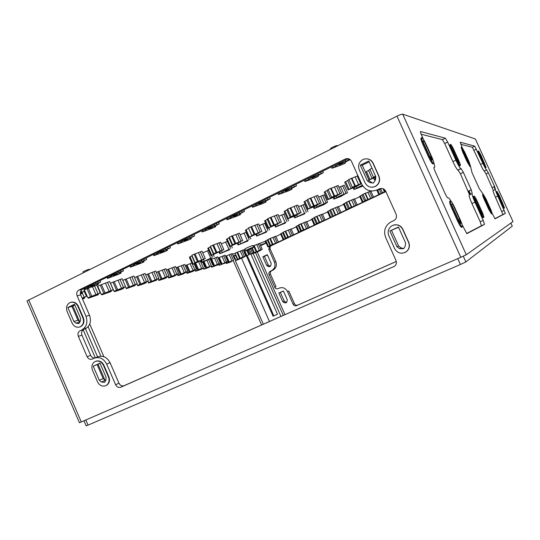 <?xml version="1.0" encoding="UTF-8"?>
<svg xmlns="http://www.w3.org/2000/svg" width="540" height="540" viewBox="0 0 540 540"><rect width="100%" height="100%" fill="white"/><g stroke="black" fill="none" stroke-linecap="round" stroke-linejoin="round"><path stroke-width="0.81" d="M375.611 179.084L374.342 179.786L375.584 179.368M208.643 250.324L202.777 252.835M227.313 241.326L221.326 243.884M246.274 232.193L240.172 234.806M265.531 222.939L259.308 225.585M285.113 213.57L278.748 216.23M307.949 211.619L304.661 204.248L298.499 206.732M327.591 202.237L324.041 203.756C320.686 204.971 318.31 206.098 316.919 207.144L314.132 208.582L323.838 204.674L327.591 202.237L324.263 194.792L318.566 197.08M347.531 192.672L344.183 185.193L338.965 187.285M205.268 258.505L202.061 251.215L194.177 254.232L191.876 255.272L195.102 262.615L196.162 262.4L192.584 264.472L205.274 258.518L195.102 262.615M191.835 255.933L189.392 257.209M223.844 249.595L220.61 242.251L212.76 245.248L210.438 246.301L213.698 253.699L214.704 253.51L210.992 255.65L223.85 249.608L213.698 253.699M210.593 246.652L207.765 248.319L210.992 255.65M242.71 240.55L239.436 233.159L231.633 236.129L229.291 237.195L232.578 244.647L233.537 244.478L229.682 246.692L242.716 240.563L232.578 244.647M229.439 237.532L226.422 239.308L229.682 246.692M261.866 231.363L258.566 223.918L250.803 226.868L248.434 227.941L251.755 235.447L252.659 235.312L248.663 237.6L261.873 231.383L251.755 235.447M248.576 228.272L245.383 230.175M281.333 222.055L271.235 226.112L272.086 225.997L267.941 228.359L281.333 222.055L277.992 214.529L267.887 218.565M268.022 218.869L264.627 220.887M301.091 212.558L297.729 204.998L287.712 209.027M287.773 209.318L284.162 211.43L287.523 218.977L291.148 217.438C294.57 216.189 296.953 215.062 298.296 214.036L301.104 212.578L291.026 216.621L291.823 216.533L287.523 218.977M321.179 202.925L317.776 195.311L307.773 199.334M307.841 199.611L304.027 201.866M341.597 193.158L331.56 197.188L332.249 197.154L327.618 199.76L331.27 198.207C334.706 196.965 337.169 195.791 338.654 194.684L341.597 193.158L338.148 185.47L328.158 189.479M328.232 189.749L324.203 192.125M330.521 198.275L327.091 190.6L330.527 198.254M357.939 175.723L348.874 179.469M348.955 179.732L344.689 182.203L348.151 189.925L351.817 188.359C355.259 187.124 357.764 185.929 359.323 184.768L361.523 183.708M361.422 183.485L352.323 187.232L352.951 187.225L351.135 188.386L347.659 180.664L351.135 188.386L348.151 189.925M370.022 169.553L365.533 172.172M375.516 176.06L372.067 178.355L368.564 170.566L372.067 178.355L369.016 179.921L375.779 177.167M371.979 168.203L369.927 169.29M278.363 242.089L270.486 245.329L267.921 246.949L278.363 242.089L275.758 236.216L267.874 239.443M267.955 239.632L265.329 241.103M270.027 245.889L267.435 240.037L270.027 245.882M293.74 234.833L285.876 238.073L283.176 239.753L293.74 234.833L291.114 228.926L283.298 232.146M283.325 232.328L280.571 233.874M282.71 232.76L285.329 238.667L282.71 232.787M309.305 227.489L301.455 230.715L298.627 232.463L309.305 227.489L306.659 221.542L298.85 224.762M298.883 224.937L296.001 226.55M325.067 220.05L317.223 223.27L314.267 225.085L325.067 220.05L322.4 214.07L314.597 217.282M314.631 217.458L311.614 219.125L314.267 225.085L309.278 227.421M313.841 217.991L316.507 223.958L313.841 218.005M341.024 212.504L338.337 206.503L330.541 209.709M330.581 209.878L327.436 211.633M329.704 210.465L332.384 216.472L330.109 217.613L341.03 212.517L332.384 216.472L329.697 210.478M357.183 204.876L354.476 198.841L346.694 202.041M346.734 202.21L343.44 204.019L346.14 210.047L357.19 204.89L349.373 208.103L346.14 210.047M373.558 197.168L365.756 200.374L362.381 202.385L373.558 197.168L370.825 191.079L363.042 194.279M363.089 194.441L359.66 196.324L362.381 202.385M234.873 259.619L232.214 253.584L225.531 256.19M227.819 261.367L219.132 265.302L225.457 262.94L227.819 261.367L225.099 255.204L218.14 257.911M220.462 263.189L211.775 266.74L212.645 266.544L211.606 267.199L218.113 264.782L220.462 263.189L217.694 256.898L210.431 259.706M191.923 262.973L185.2 265.606M187.697 271.289L178.052 275.204L179.098 274.968L178.065 275.643L183.269 273.922L187.697 271.289L184.68 264.425L176.006 267.759M178.544 273.557L168.629 277.567L169.729 277.317L168.696 278.006L174.096 276.224L178.544 273.557L175.466 266.524L166.374 270.02M168.959 275.92L165.807 268.724L156.276 272.396M158.902 278.411L148.392 282.643L149.607 282.373L148.588 283.068L156.701 280.139L155.52 280.402L156.472 279.653L158.902 278.411L155.675 271.033L145.665 274.894M148.338 281.016L145.037 273.463L134.514 277.533M137.234 283.77L126.056 288.245L127.413 287.942L126.407 288.65L135.122 285.532L133.805 285.829L134.717 285.059L137.234 283.77L133.853 276.014L122.783 280.321M125.537 286.652L122.074 278.694L113.008 282.137L110.511 283.264L113.994 291.269L115.432 290.952L114.433 291.661L121.028 289.548L123.485 288.441L122.094 288.752L125.543 286.659L113.994 291.269M113.211 289.703L109.661 281.529L100.264 285.079L97.7 286.227L101.277 294.462L102.796 294.125L101.81 294.84L111.227 291.512L109.755 291.836L110.612 291.06L113.218 289.71L101.277 294.462M84.699 289.008L84.173 289.373L87.838 297.83L89.458 297.473L88.479 298.195L98.287 294.746L96.728 295.09L97.551 294.307L100.197 292.93L87.838 297.83M253.631 247.192L252.916 245.572C253.233 244.964 244.85 248.603 244.944 249.035L244.958 249.068M83.876 290.425L84.564 290.264M97.706 287.192L98.078 287.105M235.818 254.988L235.103 253.361L232.463 254.158M245.815 255.886L243.196 249.953L236.972 252.403L235.096 253.26L237.722 259.22L238.478 259.051L235.366 260.752L243.398 257.438L245.822 255.893L237.722 259.22M243.351 250.304L244.343 249.831M245.045 249.257L244.269 249.676L246.888 255.596L249.237 254.637L246.888 255.596M262.231 249.257L259.632 243.392L253.078 245.943M265.363 241.191L259.659 243.439M275.886 236.507L280.719 234.212M291.242 229.216L296.15 226.888M306.794 221.839L311.769 219.476M322.535 214.367L327.584 211.97M338.472 206.806L343.602 204.37M354.618 199.145L359.815 196.675M370.96 191.39L371.702 191.038M89.505 269.46L89.492 269.426C89.559 268.812 82.728 271.579 82.991 272.059L83.005 272.079M337.406 145.854L337.345 145.719C337.797 144.767 330.568 147.913 330.473 148.716L330.527 148.838M495.443 189.439L493.108 190.499C492.878 190.964 493.648 193.199 495.416 197.188L502.949 214.475L494.863 218.707M484.232 170.998L486.581 169.911L484.225 170.998L486.034 173.894L493.29 190.418M484.225 170.998C483.59 170.572 482.348 168.386 480.506 164.43L482.868 163.33C484.718 167.292 485.953 169.486 486.581 169.911L488.369 172.814L494.593 186.476L495.47 189.432C495.248 189.891 496.024 192.119 497.799 196.115L505.352 213.408L495.032 218.835L492.075 213.212M460.782 144.322L472.365 147.272L480.506 164.43M462.152 147.38L460.208 142.216L474.728 146.151L482.868 163.33M470.563 166.34L471.967 172.51L479.304 188.636L483.179 194.197M472.163 193.597L469.226 194.933C468.788 195.554 469.685 198.423 471.933 203.54L480.202 221.758L481.457 225.727L466.594 233.51M421.16 134.231L442.388 139.637L444.683 143.505L452.905 161.615C455.274 166.678 456.941 169.479 457.913 170.033L460.897 168.642L457.913 170.033L460.39 173.725L469.537 194.792M471.933 203.54L474.957 202.169L483.233 220.408L484.508 224.377L466.85 233.658L462.233 224.998M474.957 202.169C472.702 197.053 471.791 194.184 472.217 193.57L471.258 189.776L463.34 172.348L461.16 168.656L458.197 170.046L460.897 168.642C459.932 168.082 458.271 165.267 455.902 160.205L447.667 142.074L445.379 138.193L420.485 131.531M423.509 139.516L421.781 135.695C420.633 133.063 420.235 131.659 420.593 131.477M433.877 163.06C434.788 165.834 434.963 167.258 434.403 167.333L434.012 167.312C433.654 167.562 434.072 169.067 435.274 171.828L445.075 193.475C446.337 196.162 447.255 197.64 447.836 197.91L448.281 197.843C448.814 197.924 449.719 199.017 451.001 201.116M475.396 139.03L512.993 221.576L466.297 254.738L460.802 257.303L79.434 422.752L27.007 300.935M510.86 223.088L512.264 226.166L465.878 261.927L460.411 264.506L88.047 425.135L86.164 425.864L83.997 420.836M249.237 254.637L247.306 250.27M250.891 254.09L252.585 253.24L250.108 254.286L248.184 249.925M250.871 254.097L277.486 314.233L273.078 316.19L244.627 251.816L245.086 251.512M250.884 254.077L250.108 254.286M394.308 266.369L124.173 385.655C121.952 386.35 120.218 385.533 118.962 383.204L110.099 362.738C107.048 357.122 102.883 355.185 97.592 356.92L84.861 327.436M206.537 260.104L209.459 258.781L206.537 260.104M211.687 257.769L201.717 262.346L211.532 258.383L210.553 258.572L211.687 257.769M210.661 257.999L207.515 250.864M224.633 251.444L227.583 250.108L224.633 251.444M229.831 249.089L219.76 253.719L229.554 249.763L228.623 249.932L229.838 249.095M228.845 249.298L225.679 242.109M243 242.656L245.984 241.306L243 242.656M248.251 240.28L238.066 244.964L247.847 241.016L246.962 241.164L248.251 240.28M247.313 240.469L244.107 233.226M261.65 233.739L264.661 232.369L261.65 233.739M266.949 231.336L256.649 236.075L266.409 232.139L265.579 232.261L266.949 231.336M258.599 233.26L259.24 234.718L258.593 233.267M266.058 231.498L262.825 224.208M280.584 224.681L283.628 223.29L280.584 224.681M285.93 222.257L275.522 227.05L285.262 223.121L284.479 223.222L285.93 222.257M278.174 225.686L277.526 224.228L278.174 225.666M285.086 222.392L281.826 215.048M299.808 215.48L302.886 214.076L299.808 215.48M305.208 213.037L294.678 217.89L304.398 213.968L303.669 214.049L305.208 213.037M297.398 216.506L296.744 215.042M304.412 213.145L301.118 205.747M319.329 206.145L322.441 204.721L319.329 206.145M316.919 207.144L316.258 205.706L316.919 207.144M324.041 203.756L320.713 196.304M339.161 196.654L342.306 195.217L339.161 196.654M344.662 194.164L347.544 192.692L343.973 194.218C340.619 195.433 338.202 196.58 336.737 197.667L333.889 199.132L341.185 196.331L344.662 194.164M336.737 197.681L336.076 196.216L336.737 197.667M343.973 194.218L340.612 186.712M362.448 185.524L359.249 186.988L362.475 185.571M362.279 185.24L353.957 189.533L362.833 186.118M356.873 188.048L356.204 186.57L356.873 188.042M197.505 262.177L200.495 260.827L197.505 262.177M198.329 261.367L195.109 254.036M201.697 260.03L198.484 252.72M215.973 253.328L218.997 251.957L215.973 253.328M216.904 252.457L213.651 245.079M220.266 251.134L217.019 243.769M234.731 244.337L237.782 242.953L234.731 244.337M235.771 243.412L232.49 235.973M239.119 242.096L235.838 234.677M253.773 235.204L256.858 233.806L253.773 235.204M254.934 234.225L251.613 226.732M258.262 232.916L254.954 225.443M273.119 225.936L276.237 224.512L273.119 225.936M270.641 226.962L267.32 219.47M274.394 224.89L271.046 217.35M277.709 223.594L274.367 216.068M292.768 216.513L295.92 215.075L292.768 216.513M290.291 217.559L286.929 209.999M294.165 215.413L290.783 207.812M297.466 214.124L294.091 206.537M312.734 206.948L315.913 205.49L312.734 206.948M318.317 204.41L321.185 202.946L311.128 206.982L311.87 206.921L310.25 207.995L307.409 209.446L311.047 207.893C314.476 206.658 316.899 205.504 318.317 204.437L318.317 204.41M310.25 207.995L306.848 200.374M314.253 205.781L310.838 198.119M317.54 204.498L314.125 196.864M333.018 197.222L336.238 195.743L333.018 197.222M334.665 195.993L331.209 188.278M337.932 194.724L334.483 187.029M353.626 187.346L356.886 185.848L353.626 187.346M355.408 186.044L351.918 178.274M358.655 184.788L355.171 177.032M375.739 176.553L374.524 177.269L375.806 176.884M80.48 294.206L82.303 293.274L80.534 293.645L81.351 292.775L84.213 291.276L80.318 292.835M255.866 252.234L258.289 251.141L255.866 252.234M280.962 316.42L253.172 253.591L252.092 253.523M253.172 253.591L259.74 250.85L262.238 249.264L254.293 252.531L252.241 253.861M253.915 253.044L251.822 248.312L253.915 253.044M256.784 251.539L254.178 245.653M259.396 250.486L256.797 244.607M239.416 258.876L241.859 257.776L239.416 258.876M240.273 258.201L237.641 252.254M242.939 257.128L240.314 251.181M271.964 245.079L274.394 243.972L271.964 245.079M272.95 244.35L270.338 238.464M275.542 243.304L272.93 237.425M287.267 237.857L289.717 236.743L287.267 237.857M288.326 237.094L285.694 231.167M290.905 236.054L288.279 230.141M302.758 230.546L305.228 229.419L302.758 230.546M300.821 231.376L298.181 225.443M303.892 229.743L301.246 223.79M306.464 228.71L303.818 222.763M318.445 223.142L320.942 222.007L318.445 223.142M319.66 222.304L316.987 216.31M322.218 221.279L319.545 215.298M334.328 215.649L336.845 214.501L334.328 215.649M335.617 214.772L332.924 208.744M338.168 213.752L335.475 207.731M350.413 208.062L352.951 206.901L350.413 208.062M345.755 202.851L348.462 208.892L345.755 202.858M351.783 207.144L349.063 201.083M354.321 206.132L351.608 200.077M366.694 200.381L369.265 199.199L366.694 200.381M364.743 201.211L362.016 195.136M368.152 199.415L365.411 193.32M370.676 198.41L367.943 192.321M383.191 192.591L385.783 191.403L383.191 192.591M385.715 191.167L378.824 194.63L385.911 191.592M381.233 193.428L379.458 189.472M384.73 191.592L383.528 188.912M228.386 262.656L230.87 261.529L228.386 262.656M232.76 260.678L228.508 262.156L226.361 263.486L230.621 262.028L232.767 260.685M229.203 261.988L226.537 255.933M231.944 260.881L229.277 254.84M221.211 264.458L223.742 263.311L221.211 264.458M222.014 263.783L219.294 257.6M224.816 262.656L222.102 256.487M213.739 266.335L216.317 265.167L213.739 266.335M214.522 265.653L211.741 259.342M217.397 264.499L214.623 258.201M205.943 268.292L208.582 267.104L205.943 268.292M210.587 266.193L205.916 267.806L203.762 269.176L208.454 267.597L210.607 266.2M206.705 267.611L203.999 261.448M209.655 266.423L206.928 260.226M197.809 270.338L200.502 269.123L197.809 270.338M202.547 268.191L197.721 269.851L195.568 271.242L200.421 269.615L202.466 268.691L201.542 268.9L202.547 268.191M198.551 269.649L195.71 263.176M201.582 268.434L198.74 261.968M189.317 272.471L192.065 271.228L189.317 272.471M194.157 270.277L196.439 269.129L189.162 271.991L187.049 272.943L188.048 272.72L187.009 273.395L192.038 271.721L194.123 270.776L193.151 270.992L194.184 270.29M190.026 271.775L187.076 265.039M193.144 270.533L190.188 263.81M180.434 274.705L183.242 273.436L180.434 274.705M181.116 274.003L178.099 267.111M184.316 272.727L181.305 265.849M171.133 277.04L174.008 275.744L171.133 277.04M171.788 276.332L168.703 269.285M175.082 275.022L171.997 267.982M161.393 279.484L164.336 278.161L161.393 279.484M166.563 277.142L168.959 275.926L161.014 279.025L158.753 280.044L159.908 279.788L158.882 280.476L164.491 278.633L166.718 277.627L165.598 277.884L166.563 277.142M162.014 278.775L158.855 271.553M165.402 277.432L162.25 270.223M151.18 282.056L154.184 280.699L151.18 282.056M151.754 281.34L148.52 273.942M155.25 279.956L152.024 272.572M140.447 284.749L143.532 283.365L140.447 284.749M145.868 282.292L148.345 281.023L146.435 281.718L137.504 285.377L138.787 285.086L137.774 285.788L143.843 283.817L146.178 282.771L144.936 283.048L145.868 282.292M140.981 284.033L137.666 276.446M144.585 282.609L141.284 275.036M129.168 287.584L132.327 286.166L129.168 287.584M129.647 286.868L126.252 279.079M133.373 285.397L129.985 277.627M117.288 290.567L120.535 289.109L117.288 290.567M117.713 289.845L114.237 281.853M121.561 288.333L118.091 280.361M104.774 293.713L108.101 292.221L104.774 293.713M105.125 292.99L101.561 284.783M109.114 291.431L105.55 283.237M91.557 297.034L94.979 295.502L91.557 297.034M91.841 296.312L88.317 288.198M95.965 294.698L92.421 286.538M82.559 299.16L84.611 298.168L82.951 298.532L83.734 297.743L86.434 296.339L82.114 298.127M91.044 286.625L94.851 284.924L91.044 286.625M97.713 283.588L100.663 282.035L95.951 283.986C91.463 285.572 88.688 286.875 87.622 287.894L84.915 289.507L95.647 285.464L98.53 284.175L96.795 284.513L97.713 283.588M95.951 283.986L95.465 282.865M113.67 275.522L117.517 273.793L113.67 275.522M120.42 272.444L123.451 270.844L118.726 272.808C114.224 274.388 111.409 275.711 110.275 276.784L107.447 278.451L118.125 274.442L121.041 273.132L119.381 273.436L120.42 272.444M118.726 272.808L118.233 271.674M136.748 264.195L140.636 262.447L136.748 264.195M143.579 261.077L146.691 259.43L141.953 261.401C137.437 262.98 134.582 264.33 133.367 265.457L130.43 267.172L141.048 263.203L143.991 261.873L142.411 262.136L143.579 261.077M141.953 261.401L141.453 260.26M160.286 252.646L164.214 250.864L160.286 252.646M167.197 249.487L170.404 247.793L165.645 249.77C161.123 251.336 158.213 252.72 156.924 253.908L153.866 255.677L164.423 251.741L167.4 250.398L165.901 250.614L167.197 249.487M165.645 249.77L165.139 248.616M184.295 240.854L188.271 239.051L184.295 240.854M191.302 237.661L194.596 235.913L189.824 237.904C185.288 239.463 182.331 240.874 180.954 242.123L177.775 243.945L188.264 240.05L191.282 238.68L189.864 238.862L191.302 237.661M189.824 237.904L189.31 236.736M208.798 228.832L212.828 226.996L208.798 228.832M215.892 225.592L219.287 223.79L214.495 225.788C209.952 227.347 206.941 228.785 205.47 230.101L202.169 231.971L212.591 228.116L215.642 226.732L214.312 226.868L215.892 225.599M214.495 225.788L213.975 224.613M233.806 216.554L237.884 214.691C236.547 214.88 235.13 215.487 233.618 216.506L233.806 216.554M240.989 213.273L244.492 211.417L239.672 213.428C235.123 214.974 232.058 216.446 230.486 217.836L227.063 219.76L237.418 215.946L240.503 214.535L239.267 214.63L240.989 213.273M230.486 217.85L229.993 216.743L230.486 217.836M239.672 213.428L239.146 212.24M259.335 204.025L263.473 202.129C262.15 202.304 260.719 202.919 259.173 203.965L259.335 204.025M266.612 200.704L270.223 198.781L265.383 200.806C260.827 202.345 257.702 203.843 256.021 205.315L252.47 207.286L262.75 203.526L265.882 202.088L264.735 202.136L266.612 200.704M256.014 205.362L255.501 204.201M265.383 200.806L264.85 199.604M285.404 191.228L289.595 189.304C288.293 189.466 286.848 190.087 285.269 191.167L285.404 191.228M292.775 187.866L296.494 185.882L291.641 187.913C287.071 189.446 283.892 190.984 282.089 192.53L278.417 194.555L288.617 190.843L291.789 189.378L290.736 189.378L292.775 187.866M282.089 192.605L281.549 191.396M291.641 187.913L291.101 186.705M312.026 178.166L316.278 176.195C314.996 176.351 313.538 176.978 311.911 178.092L312.026 178.166M319.491 174.751L323.339 172.706L318.452 174.751C313.882 176.269 310.635 177.842 308.704 179.482L304.911 181.555L315.023 177.89L318.249 176.404L317.291 176.357L319.491 174.751M308.698 179.543L308.151 178.322M318.452 174.751L317.905 173.529M339.215 164.815L343.541 162.81C342.272 162.952 340.801 163.593 339.127 164.741L339.215 164.815M349.873 159.401L345.843 161.305C341.273 162.81 337.952 164.423 335.894 166.151L331.972 168.278L341.996 164.666L345.269 163.148L344.412 163.053L346.788 161.359L350.204 159.658M335.88 166.199L335.327 164.963M345.843 161.305L345.29 160.07M233.442 256.379L235.832 255.015L233.199 255.818M266.085 242.811L260.381 245.072M260.651 245.687L266.193 243.061M245.997 250.688C249.325 249.554 251.87 248.4 253.645 247.226C253.969 246.625 245.585 250.263 245.673 250.681L245.997 250.688M398.459 227.056L389.867 230.978L396.947 246.733L399.506 248.616L403.697 248.71L405.27 246.038L405.567 242.865L398.459 227.056M398.561 227.286L389.867 230.978M391.588 230.465L398.608 246.071L396.947 246.733M398.608 246.071L401.146 247.941L399.506 248.616M403.846 248.609L401.146 247.941M99.981 363.143L93.231 366.214L99.306 380.268L101.399 382.016L104.551 382.394L105.921 379.991L106.076 377.231L99.981 363.143M100.062 363.339L93.231 366.214M97.16 364.669L103.181 378.608L99.306 380.268M103.181 378.608L105.266 380.336L101.399 382.016M105.806 380.7L105.266 380.336M74.5 304.243L67.844 307.483L73.886 321.455L75.958 323.163L78.84 323.595L80.419 321.03L80.561 318.256L74.5 304.243M74.831 305.012L71.962 306.41L67.844 307.483M71.962 306.41L77.956 320.267L73.886 321.455M77.956 320.267L80.015 321.962L75.958 323.163M379.37 188.858L377.075 189.952L378.715 189.824L380.997 188.744L379.37 188.858C382.144 187.873 384.271 188.676 385.763 191.268L396.063 214.164C396.981 216.756 396.34 218.849 394.132 220.435L390.272 222.311C384.959 226.125 383.413 231.161 385.634 237.411L395.942 260.368C396.819 262.757 396.299 264.742 394.382 266.321L120.845 387.2C118.611 387.896 116.863 387.072 115.6 384.73L106.67 364.108C103.606 358.452 99.414 356.501 94.095 358.243L92.279 359.073C90.092 359.788 88.371 358.985 87.122 356.663L78.341 336.339C77.504 333.855 78.057 331.999 79.988 330.764L83.626 329.616L80.035 330.743M377.075 189.952C370.393 192.321 365.276 190.391 361.726 184.16L351.5 161.379C350.136 158.942 348.151 158.119 345.539 158.909L348.496 158.747M85.523 328.718C90.2 325.735 91.53 321.246 89.525 315.245L80.723 294.908C79.886 292.41 80.453 290.534 82.411 289.278L347.423 159.03M347.112 159.172L345.539 158.909M345.222 159.05L78.799 290.115C76.822 291.377 76.255 293.267 77.099 295.785L85.961 316.265C87.986 322.312 86.643 326.835 81.938 329.839M94.574 358.04C92.833 358.02 91.53 357.122 90.666 355.354L81.938 335.171C81.115 332.707 81.662 330.865 83.585 329.636L83.626 329.616M468.335 191.113L469.928 194.616M396.293 261.482L296.541 305.681C295.063 306.16 293.922 305.674 293.119 304.243L287.503 291.56C285.552 288.09 282.812 286.943 279.268 288.117L278.06 288.664C276.601 289.15 275.468 288.677 274.671 287.246L269.123 274.698C268.603 273.166 268.994 271.998 270.29 271.202L271.674 270.769C270.378 271.566 269.987 272.727 270.506 274.252L269.123 274.698M271.6 270.601C274.759 268.663 275.704 265.835 274.448 262.103L268.853 249.473L269.433 246.355M278.336 242.021L283.176 239.74M293.713 234.772L298.62 232.45M325.04 219.982L330.102 217.6M341.003 212.456L346.133 210.033M357.163 204.829L362.374 202.372M373.531 197.107L378.817 194.609M262.845 256.777L267.307 254.684L271.134 263.318L270.999 265.046L269.919 266.666L268.016 266.436L266.666 265.397L262.845 256.777L264.425 256.365L268.225 264.944L269.575 265.977L268.016 266.436M278.876 292.99L283.379 290.959L287.213 299.626L287.078 301.347L286.139 302.866L284.067 302.69L282.704 301.644L278.876 292.99L280.382 292.397L284.189 301.003L285.545 302.049L284.067 302.69M244.627 251.816L244.114 252.032M369.144 161.892L362.273 165.233L369.245 180.745L371.763 182.567L369.86 182.642L373.464 182.959L375.536 179.921L375.82 176.735L368.759 161.028L360.288 165.152L367.322 180.806L369.86 182.642M373.012 183.134L371.763 182.567M283.406 291.033L280.382 292.397M286.632 302.461L285.545 302.049M103.424 365.31L108.452 376.933C109.728 380.612 108.986 383.454 106.225 385.459C102.6 386.984 99.691 385.776 97.504 381.841L92.502 370.271C91.206 366.498 92.003 363.623 94.892 361.645C98.449 360.241 101.297 361.469 103.424 365.31L103.835 365.148C101.871 361.496 99.171 360.207 95.722 361.28M103.835 365.148L108.864 376.758C110.14 380.43 109.397 383.272 106.636 385.27L105.908 385.627M267.428 254.961L264.425 256.365M270.398 266.341L269.575 265.977M77.902 306.349L82.903 317.905C84.227 321.86 83.342 324.817 80.258 326.768C76.808 327.976 74.095 326.747 72.11 323.075L67.135 311.567C65.806 307.517 66.744 304.526 69.95 302.603C73.332 301.516 75.985 302.765 77.902 306.349L78.347 306.234C76.64 302.94 74.203 301.61 71.03 302.258M78.347 306.234L83.342 317.776C84.659 321.732 83.781 324.682 80.696 326.632L79.718 326.997M402.698 229.351L408.564 242.386C409.968 246.226 409.111 249.406 405.986 251.93C401.24 254.36 397.447 253.26 394.619 248.636L388.793 235.669C387.349 231.613 388.341 228.339 391.77 225.841C396.394 223.742 400.039 224.91 402.698 229.351L402.874 229.298C400.856 225.605 397.832 224.168 393.782 224.991M402.874 229.298L408.733 242.318C410.137 246.159 409.28 249.332 406.161 251.856L404.865 252.578M372.951 163.235L378.776 176.189C380.275 180.623 379.073 184.059 375.158 186.496C370.771 188.123 367.396 186.881 365.033 182.77L359.242 169.884C357.716 165.22 359.066 161.71 363.299 159.354C367.517 158.018 370.737 159.314 372.951 163.235L373.154 163.249C371.824 160.569 369.711 159.084 366.802 158.8M373.154 163.249L378.979 176.189C380.477 180.617 379.269 184.052 375.361 186.482L372.425 187.245M502.632 203.148L498.224 193.475L497.698 193.597L502.132 203.337L503.557 205.848L502.632 203.148L502.146 203.364M497.738 193.698L498.224 193.475M484.252 162.783L479.864 153.151L479.216 153.009L483.631 162.709L485.123 165.341L484.252 162.783L483.779 162.999M479.378 153.374L479.864 153.151M468.43 160.832L463.32 149.594L462.436 149.405L467.586 160.731L469.388 163.809L468.43 160.832L467.795 161.129M462.665 149.904L463.32 149.594M489.841 207.927L484.711 196.641L483.989 196.81L489.159 208.184L490.874 211.1L489.841 207.927L489.179 208.224M484.049 196.938L484.711 196.641M481.43 211.073L475.821 198.72L474.957 198.923L480.614 211.376L482.517 214.556L481.43 211.073L480.64 211.43M475.031 199.085L475.821 198.72M458.035 159.55L452.452 147.258L451.393 147.035L457.022 159.428L459.034 162.803L458.035 159.55L457.279 159.908M451.663 147.636L452.452 147.258M431.042 156.222L424.238 141.203L422.651 140.859L429.523 156.04L432.121 160.184L431.042 156.222L429.921 156.755M423.063 141.77L424.238 141.203M459.581 219.24L452.736 204.127L451.44 204.431L458.359 219.699L460.789 223.553L459.581 219.24L458.399 219.773M451.548 204.667L452.736 204.127M499.365 195.601L504.542 208.028L498.528 195.818L496.989 191.363L499.365 195.601M504.056 208.244L498.008 196.054L496.469 191.599L496.949 191.383M481.032 155.345L486.108 167.508L480.006 155.142L478.548 150.917L481.032 155.345M485.636 167.731L479.493 155.385L478.035 151.153L478.501 150.937M464.724 152.159L468.909 161.366L470.536 166.34L467.559 161.204L463.327 151.889L461.72 146.975L464.724 152.159M470.002 166.59L466.958 161.487L462.726 152.172L461.126 147.258L461.653 147.008M486.068 199.112L490.273 208.359C491.683 211.552 492.264 213.314 492.014 213.651L489.186 208.771L484.927 199.415C483.53 196.236 482.956 194.495 483.219 194.191L486.068 199.112M491.461 213.894L488.579 209.048L484.326 199.685C482.922 196.506 482.355 194.765 482.618 194.461L483.158 194.218M477.333 201.42L481.93 211.532C483.469 215.035 484.076 216.972 483.766 217.35C483.179 217.046 482.132 215.271 480.62 212.031L475.963 201.778C474.431 198.288 473.83 196.378 474.154 196.047C474.761 196.385 475.814 198.173 477.333 201.42M483.172 217.607L483.104 217.64C482.524 217.337 481.471 215.568 479.959 212.328L475.301 202.075C473.776 198.592 473.175 196.681 473.499 196.344L474.08 196.081M454.012 150.073L458.582 160.137C460.053 163.472 460.62 165.281 460.289 165.571C459.655 165.193 458.548 163.316 456.968 159.948L452.331 149.742C450.873 146.428 450.313 144.639 450.657 144.383C451.312 144.801 452.432 146.698 454.012 150.073M459.722 165.841L459.635 165.875C459 165.497 457.893 163.627 456.314 160.252L451.683 150.053C450.218 146.738 449.665 144.95 450.009 144.693L450.563 144.43M426.222 144.653L431.791 156.951C433.573 161.028 434.194 163.235 433.654 163.573C432.743 163.1 431.318 160.792 429.374 156.661L423.711 144.167C421.943 140.11 421.342 137.936 421.895 137.653C422.84 138.186 424.278 140.522 426.222 144.653M433.019 163.877L432.864 163.951C431.953 163.472 430.522 161.17 428.578 157.039L422.921 144.544C421.153 140.488 420.552 138.321 421.112 138.031L421.72 137.734M454.646 207.407L460.256 219.78C462.132 224.1 462.814 226.496 462.301 226.976C461.477 226.618 460.141 224.465 458.291 220.523L452.601 207.947C450.731 203.648 450.063 201.292 450.596 200.873C451.447 201.285 452.804 203.459 454.646 207.407M461.619 227.273L461.498 227.327C460.674 226.976 459.338 224.829 457.488 220.887L451.798 208.312C449.928 204.012 449.267 201.656 449.8 201.238L450.461 200.941M475.376 138.996L402.685 114.156C401.787 114.089 399.884 114.75 396.974 116.154L27 300.922M272.97 270.169C276.115 268.245 277.067 265.424 275.812 261.711L270.243 249.136C269.723 247.59 270.122 246.416 271.445 245.612L385.918 191.612M274.671 287.246L276.035 286.74L270.506 274.252M396.286 261.454L297.81 305.093C296.339 305.566 295.204 305.087 294.401 303.656L288.812 291.033L287.503 291.56M245.066 251.471L244.073 251.944M369.245 180.745L367.322 180.806M362.273 165.233L360.288 165.152M268.225 264.944L266.666 265.397M284.189 301.003L282.704 301.644M502.949 214.475L505.352 213.408M501.889 211.41L504.279 210.35M495.416 197.188L497.799 196.115M492.244 187.542L494.593 186.476M486.034 173.894L488.369 172.814M484.394 171.005L486.743 169.925L484.4 171.005M474.059 150.269L476.415 149.155M472.365 147.272L474.728 146.151M481.457 225.727L484.508 224.377M480.202 221.758L483.233 220.408M468.288 191.133L471.258 189.776M460.39 173.725L463.34 172.348M452.905 161.615L455.902 160.205M444.683 143.505L447.667 142.074M442.388 139.637L445.379 138.193M433.863 167.589L434.403 167.333M463.293 256.203L465.878 261.927M85.847 420.039L88.047 425.135M457.751 258.626L460.411 264.506M248.758 254.752L246.847 250.432M251.235 253.753L249.338 249.453M273.848 315.86L247.192 255.542M100.858 356.191L88.108 326.72M202.372 261.968L201.751 260.557M212.456 257.141L211.714 255.454M220.435 253.321L219.814 251.917M230.668 248.427L229.898 246.679M238.775 244.553L238.147 243.135M249.163 239.578L245.957 232.335M257.384 235.643L256.757 234.225M267.935 230.6L264.695 223.304M276.284 226.604L275.65 225.173M286.997 221.481L283.73 214.13M295.475 217.424L294.827 215.973M306.349 212.22L303.048 204.815M314.962 208.103L314.3 206.631M326.005 202.817L322.67 195.359M334.753 198.632L334.085 197.134M345.971 193.266L342.603 185.753M354.854 189.013L354.173 187.488M375.28 179.24L374.578 177.68M193.239 264.087L190.04 256.797M197.404 261.576L194.177 254.232M203.533 259.153L200.313 251.836M211.673 255.251L208.447 247.907M216.02 252.646L212.76 245.248M222.122 250.243L218.876 242.872M230.398 246.274L227.131 238.882M234.927 243.581L231.633 236.129M241.002 241.191L237.722 233.766M249.406 237.161L246.112 229.716M254.124 234.374L250.803 226.868M260.179 231.998L256.871 224.519M268.711 227.907L265.383 220.401M273.632 225.018L270.277 217.451M279.659 222.662L276.311 215.129M288.326 218.504L284.965 210.944M293.443 215.514L290.054 207.893M299.444 213.172L296.069 205.585M308.252 208.953L304.857 201.339M313.578 205.862L310.156 198.18M319.545 203.54L316.136 195.892M328.496 199.247L325.067 191.579M334.037 196.047L330.575 188.312M339.977 193.745L336.528 186.044M349.07 189.385L345.6 181.656M354.827 186.077L351.331 178.281M360.733 183.796L357.251 176.033M369.974 179.361L366.471 171.578M82.033 293.288L81.729 292.592M81.749 292.127L81.041 290.486M252.423 253.773L252.275 253.429M256.156 251.687L253.544 245.788M260.908 249.77L258.302 243.891M235.946 260.428L234.029 256.095M239.605 258.37L236.972 252.403M244.458 256.412L241.826 250.466M268.522 246.618L265.923 240.752M272.349 244.485L269.737 238.585M277.054 242.588L274.448 236.709M283.804 239.402L281.185 233.51M287.753 237.215L285.12 231.282M292.444 235.325L289.811 229.412M299.275 232.106L296.635 226.172M303.352 229.851L300.692 223.884M308.023 227.975L305.37 222.028M314.935 224.714L312.275 218.747M319.14 222.399L316.46 216.398M323.791 220.536L321.125 214.549M330.797 217.228L328.118 211.228M335.131 214.853L332.431 208.811M339.761 212.996L337.068 206.975M346.856 209.655L344.149 203.614M351.324 207.212L348.604 201.137M355.934 205.369L353.221 199.314M363.116 201.98L360.389 195.905M367.726 199.469L364.979 193.354M372.317 197.64L369.576 191.545M379.586 194.204L377.656 189.904M384.332 191.626L383.015 188.69M228.508 262.156L225.828 256.095M233.476 260.159L230.803 254.111M221.285 263.966L218.558 257.769M226.375 261.913L223.654 255.744M213.759 265.842L210.978 259.524M218.984 263.75L216.209 257.445M205.916 267.806L203.269 261.792M211.275 265.653L208.589 259.551M197.721 269.851L194.947 263.54M203.229 267.651L200.401 261.225M189.162 271.991L186.199 265.241M194.819 269.73L191.862 263.007M180.212 274.232L177.181 267.32M186.03 271.91L183.006 265.025M170.836 276.575L167.744 269.5M176.823 274.192L173.738 267.145M161.014 279.025L157.849 271.789M167.177 276.581L164.025 269.365M150.707 281.603L147.467 274.185M157.066 279.086L153.833 271.694M139.88 284.31L136.559 276.703M146.435 281.718L143.127 274.138M134.939 285.545L134.784 285.194M128.486 287.152L125.091 279.349M135.257 284.486L131.868 276.709M123.289 288.454L123.107 288.043M116.492 290.156L113.008 282.137M123.491 287.401L120.015 279.416M111.011 291.526L110.774 290.979M103.842 293.315L100.264 285.079M111.085 290.473L107.521 282.278M98.05 294.759L97.801 294.185M90.477 296.656L87.075 288.799M97.976 293.719L94.507 285.728M84.355 298.181L84.092 297.567M84.119 297.155L82.073 292.424M98.267 284.182L97.956 283.466M85.603 289.062L85.124 287.948M98.192 282.886L97.706 281.765M120.798 273.132L120.562 272.585M108.175 277.985L107.689 276.858M121.007 271.681L120.514 270.547M143.775 261.866L143.559 261.38M131.193 266.686L130.7 265.545M144.281 260.26L143.782 259.112M167.204 250.378L167.002 249.919M154.669 255.157L154.17 254.009M168.028 248.603L167.522 247.448M191.099 238.66L190.91 238.221M178.625 243.398L178.112 242.237M192.247 236.709L191.734 235.541M215.487 226.699L215.298 226.274M203.067 231.397L202.547 230.229M216.972 224.573L216.452 223.398M240.368 214.501L240.185 214.083M228.008 219.152L227.489 217.971M242.204 212.186L241.677 210.998M265.768 202.048L265.586 201.643M253.476 206.651L252.943 205.457M267.968 199.537L267.435 198.335M291.695 189.331L291.512 188.933M279.477 193.887L278.937 192.679M294.273 186.624L293.733 185.409M318.168 176.351L317.993 175.959M306.025 180.853L305.485 179.631M321.145 173.428L320.598 172.206M345.209 163.094L345.033 162.702M333.153 167.535L332.6 166.306M348.597 159.955L348.01 158.639M265.795 242.879L265.072 241.252M82.411 289.278L78.799 290.115M80.723 294.908L77.099 295.785M89.525 315.245L85.961 316.265M85.415 328.766L81.83 329.886M81.938 335.171L78.341 336.339M90.666 355.354L87.122 356.663M97.592 356.92L95.114 357.858M110.099 362.738L106.67 364.108M118.962 383.204L115.6 384.73M124.173 385.655L120.845 387.2M393.95 266.591L393.565 266.78M284.985 314.644L257.202 251.863M283.311 315.387L255.521 252.572M269.467 321.496L241.556 258.289M263.338 324.203L235.366 260.752M261.617 324.965L233.172 260.483M104.895 380.025L98.071 364.25M95.276 357.797L83.194 329.859M79.65 321.658L72.866 305.971M108.864 376.758L108.452 376.933M83.342 317.776L82.903 317.905M468.686 162.817L469.112 162.621M490.111 209.979L490.556 209.783M481.667 213.341L482.2 213.104M458.257 161.737L458.764 161.501M431.143 158.956L431.885 158.605M459.682 222.095L460.478 221.744M498.008 196.054L498.528 195.818M501.653 204.066L502.18 203.83M479.493 155.385L480.006 155.142M483.125 163.357L483.638 163.121M462.726 152.172L463.327 151.889M466.958 161.487L467.559 161.204M484.326 199.685L484.927 199.415M488.579 209.048L489.186 208.771M475.301 202.075L475.963 201.778M479.959 212.328L480.62 212.031M451.683 150.053L452.331 149.742M456.314 160.252L456.968 159.948M422.921 144.544L423.711 144.167M428.578 157.039L429.374 156.661M451.798 208.312L452.601 207.947M457.488 220.887L458.291 220.523M495.248 189.526L493.985 186.752M486.365 170.012L486.101 169.439M81.297 422.01L28.681 299.788M460.802 257.303L396.974 116.154M466.297 254.738L402.685 114.156M271.445 245.612L270.601 245.808M270.243 249.136L268.853 249.473M275.812 261.711L274.448 262.103M272.903 270.203L271.526 270.635M294.401 303.656L293.119 304.243M297.81 305.093L296.541 305.681M83.221 272.592L82.991 272.059M330.689 149.202L330.473 148.716M250.655 248.866L252.585 253.233M469.044 190.789L470.637 194.292M89.748 324.027L103.889 356.711M201.083 260.894L201.717 262.346M203.418 259.484L204.113 261.07M213.347 254.718L214.137 256.514M219.112 252.261L219.76 253.719M221.508 250.81L222.217 252.416M231.545 245.997L232.335 247.799M237.411 243.493L238.066 244.964M239.929 242.136L240.59 243.635M250.007 237.148L250.81 238.964M255.987 234.583L256.649 236.075M268.745 228.137L269.568 229.986M274.847 225.538L275.522 227.05M287.759 218.957L288.61 220.874M293.99 216.344L294.678 217.89M296.757 215.035L297.398 216.472M313.43 207.009L314.132 208.582M333.166 197.519L333.889 199.132M353.207 187.873L353.957 189.533M373.565 178.065L374.342 179.786M189.385 257.195L192.584 264.472M191.808 255.872L195.014 263.169M210.249 246.969L213.489 254.32M228.98 237.931L232.247 245.329M245.376 230.162L248.663 237.6M264.62 220.867L267.941 228.359M267.314 219.429L270.641 226.942M267.881 218.545L271.235 226.112M286.929 209.959L290.291 217.526M287.638 209L291.026 216.621M304.02 201.839L307.409 209.446M306.855 200.347L310.25 207.968M307.706 199.307L311.128 206.982M324.196 192.098L327.618 199.76M328.097 189.452L331.56 197.188M348.827 179.435L352.323 187.232M365.519 172.145L369.016 179.921M369.893 169.263L373.424 177.113M81.959 292.478L82.303 293.267M86.434 296.332L84.213 291.263M252.315 248.063L254.293 252.531M235.494 255.299L237.431 259.693M265.322 241.097L267.921 246.949M267.874 239.436L270.486 245.329M280.564 233.861L283.176 239.753M283.237 232.139L285.876 238.073M295.994 226.537L298.627 232.463M298.181 225.423L300.821 231.356M298.796 224.748L301.455 230.715M314.55 217.269L317.223 223.27M327.429 211.619L330.109 217.613M330.5 209.696L333.2 215.737M346.653 202.028L349.373 208.103M363.008 194.258L365.756 200.374M376.778 190.08L378.824 194.63M380.7 188.885L382.34 192.544M225.862 262.352L226.361 263.486M226.226 262.177L226.597 263.021M218.612 264.121L219.132 265.302M218.95 263.966L219.341 264.843M211.066 265.964L211.606 267.199M211.37 265.822L211.775 266.74M203.195 267.887L203.762 269.176M203.465 267.759L203.884 268.718M210.154 259.085L212.794 265.079M194.974 269.885L195.568 271.242M195.21 269.777L195.649 270.79M202.608 262.082L204.795 267.057M186.394 271.978L187.009 273.395M186.584 271.883L187.049 272.943M194.15 263.918L196.432 269.123M177.417 274.165L178.065 275.643M177.559 274.091L178.052 275.204M168.014 276.446L168.696 278.006M168.116 276.399L168.629 277.567M166.57 277.283L166.718 277.621M158.166 278.836L158.882 280.476M158.213 278.816L158.753 280.044M156.526 279.747L156.695 280.132M147.825 281.347L148.588 283.068M145.955 282.245L146.178 282.757M137.599 285.383L137.774 285.788M136.904 284L137.504 285.377M134.885 284.985L135.122 285.525M126.232 288.238L126.407 288.65M125.415 286.781L126.056 288.245M123.235 287.861L123.485 288.434M114.251 291.249L114.433 291.661M110.957 290.891L111.22 291.506M101.628 294.415L101.81 294.84M98.003 294.084L98.287 294.739M88.297 297.763L88.479 298.195M96.788 285.079L100.197 292.923M84.308 297.466L84.611 298.161M98.179 283.358L98.53 284.162M84.395 288.306L84.915 289.507M87.203 286.922L87.622 287.894M100.042 280.611L100.656 282.022M120.683 272.315L121.034 273.119M106.92 277.236L107.447 278.451M109.843 275.798L110.275 276.784M122.83 269.413L123.444 270.83M143.694 261.198L143.984 261.86M129.89 265.943L130.43 267.172M132.928 264.452L133.367 265.457M146.063 257.992L146.684 259.416M167.144 249.804L167.393 250.378M153.32 254.428L153.866 255.677M156.472 252.875L156.924 253.908M169.769 246.341L170.397 247.772M191.032 238.126L191.268 238.66M177.215 242.676L177.775 243.945M180.488 241.07L180.954 242.123M193.954 234.454L194.589 235.886M215.406 226.199L215.629 226.706M201.602 230.695L202.169 231.971M204.991 229.028L205.47 230.101M218.639 222.318L219.274 223.763M240.28 214.022L240.489 214.508M226.49 218.464L227.063 219.76M243.837 209.939L244.478 211.383M265.66 201.596L265.869 202.054M251.89 205.976L252.47 207.286M255.521 204.194L256.021 205.315M269.561 197.289L270.203 198.747M291.573 188.899L291.769 189.338M277.823 193.226L278.417 194.555M281.576 191.383L282.089 192.53M295.826 184.383L296.48 185.841M318.033 175.932L318.229 176.357M304.31 180.212L304.911 181.555M308.185 178.308L308.704 179.482M322.657 171.194L323.312 172.658M345.06 162.689L345.249 163.1M331.358 166.914L331.972 168.278M335.353 164.95L335.894 166.151M244.944 249.035L245.673 250.681M79.988 330.764L83.585 329.636M106.225 385.459L106.636 385.27M80.258 326.768L80.696 326.632M504.542 208.028L504.023 208.258M486.108 167.508L485.595 167.751M470.536 166.34L469.935 166.617M492.014 213.651L491.407 213.914M483.766 217.35L483.104 217.64M460.289 165.571L459.635 165.875M433.654 163.573L432.864 163.951M462.301 226.976L461.498 227.327"/></g></svg>
